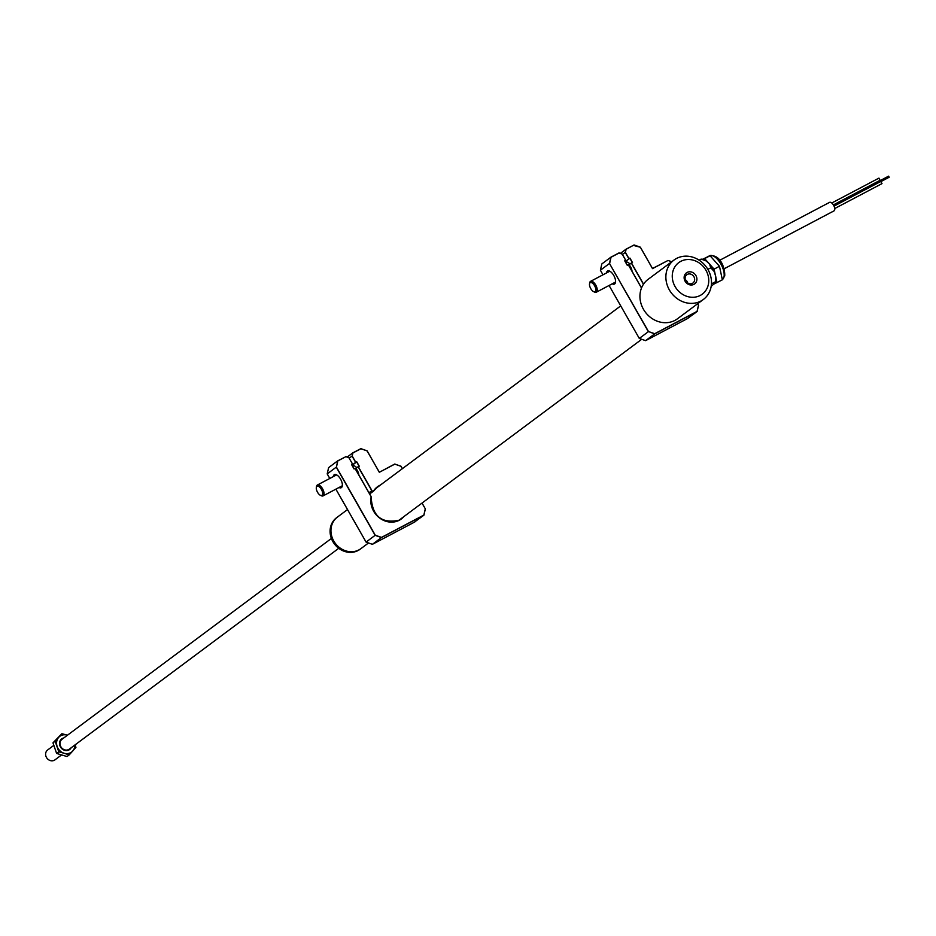 <?xml version="1.0" encoding="UTF-8"?>
<svg xmlns="http://www.w3.org/2000/svg" width="936" height="936" viewBox="0 0 936 936"><rect width="100%" height="100%" fill="white"/><g stroke="black" fill="none" stroke-linecap="round" stroke-linejoin="round"><path stroke-width="1.4" d="M347.525 509.558L337.44 517.082A19.668 17.41 53.3 0 0 334.456 542.143A19.668 17.41 53.3 0 0 358.921 549.9A19.668 17.41 53.3 0 0 360.945 548.613L368.527 542.962M700.233 295.448A19.668 17.41 53.3 0 0 705.955 270.258A19.668 17.41 53.3 0 0 680.788 261.343A19.668 17.41 53.3 0 0 675.067 286.533A19.668 17.41 53.3 0 0 700.233 295.448M676.529 258.453A24.582 21.762 -126.7 0 1 707.101 268.141A24.582 21.762 -126.7 0 1 703.369 299.473A24.582 21.762 -126.7 0 1 700.842 301.076A24.582 21.762 -126.7 0 1 670.258 291.377A24.582 21.762 -126.7 0 1 673.99 260.056A24.582 21.762 -126.7 0 1 676.529 258.453M687.106 272.434A6.88 6.096 53.3 0 0 685.105 281.245A6.88 6.096 53.3 0 0 693.915 284.368A6.88 6.096 53.3 0 0 695.916 275.547A6.88 6.096 53.3 0 0 687.106 272.434M687.317 274.4A5.16 4.575 53.3 0 0 686.79 274.739A5.16 4.575 53.3 0 0 686.006 281.315A5.16 4.575 53.3 0 0 692.429 283.351A5.16 4.575 53.3 0 0 692.956 283.011A5.16 4.575 53.3 0 0 693.74 276.436A5.16 4.575 53.3 0 0 687.317 274.4M673.99 260.056L648.063 279.384A24.582 21.762 53.3 0 0 644.331 310.717A24.582 21.762 53.3 0 0 674.903 320.404A24.582 21.762 53.3 0 0 677.442 318.802L703.369 299.473M687.784 283.058A5.16 4.575 53.3 0 0 685.269 279.677M878.927 178.132L880.074 180.297M879.395 181.011L888.615 176.155L889.165 177.243M879.15 180.788L879.922 181.923M880.823 181.455L881.969 183.62M833.894 210.916A4.797 2.211 -117.8 0 0 834.046 210.846A4.797 2.211 -117.8 0 0 834.175 210.764A4.797 2.211 -117.8 0 0 833.683 205.429A4.797 2.211 -117.8 0 0 829.577 202.363A4.797 2.211 -117.8 0 0 829.436 202.457M703.568 259.728A13.771 6.341 62.2 0 1 703.755 259.775A13.771 6.341 62.2 0 1 706.27 260.98L701.122 259.085L699.098 260.149M703.755 259.775L701.122 259.085M711.454 283.877L715.209 281.888L715.408 282.66L715.666 276.178A13.771 6.341 62.2 0 1 715.584 282.216A13.771 6.341 62.2 0 1 715.513 282.391M711.173 286.381L715.408 282.66M710.775 267.813L709.488 263.882A13.771 6.341 62.2 0 1 714.18 271.487L710.775 267.813L707.85 269.357M706.27 260.98L709.488 263.882M714.18 271.487L715.666 276.178M702.269 259.389L710.05 255.75L704.644 258.605L708.903 263.355M710.623 265.286L714.074 269.147L715.397 275.313M710.05 255.75L719.48 266.292L714.074 269.147M719.48 266.292L722.358 279.817L714.145 283.947M715.923 277.805L716.953 282.672M702.679 259.494L704.644 258.605M360.781 548.73A19.668 17.41 -126.7 0 1 360.629 548.859A19.668 17.41 -126.7 0 1 338.656 547.396A19.668 17.41 -126.7 0 1 331.543 525.131A19.668 17.41 -126.7 0 1 337.124 517.315A19.668 17.41 -126.7 0 1 337.276 517.198M336.843 517.526A19.668 17.41 53.3 0 0 336.574 517.725A19.668 17.41 53.3 0 0 330.993 525.541A19.668 17.41 53.3 0 0 338.107 547.806A19.668 17.41 53.3 0 0 360.079 549.268A19.668 17.41 53.3 0 0 360.348 549.058M53.738 745.442L47.631 749.993A6.143 5.441 53.3 0 0 46.8 750.777A6.143 5.441 53.3 0 0 47.35 758.675A6.143 5.441 53.3 0 0 54.978 759.845L61.437 755.036M61.355 739.861A6.143 5.441 53.3 0 0 60.618 740.317A6.143 5.441 53.3 0 0 60.197 740.668A6.143 5.441 -126.7 0 1 60.992 740.294M68.082 749.806A6.143 5.441 -126.7 0 1 67.497 750.473A6.143 5.441 53.3 0 0 67.965 750.169A6.143 5.441 53.3 0 0 68.609 749.584M331.391 538.457L62.01 739.276A6.143 5.441 53.3 0 0 61.179 740.06A6.143 5.441 53.3 0 0 61.729 747.946A6.143 5.441 53.3 0 0 69.358 749.128L338.738 548.309M68.269 750.262A6.634 5.873 53.3 0 0 68.726 749.525M70.235 752.883A9.828 8.705 -126.7 0 1 70.223 752.895L68.597 754.708M69.17 754.919L72.692 751.046A9.828 8.705 -126.7 0 1 64.139 753.258L69.17 754.919L67.006 756.534L56.616 753.445L52.978 742.845L61.893 733.707L55.154 741.218L58.792 751.83L64.139 753.258A9.828 8.705 -126.7 0 1 57.119 746.413A9.828 8.705 -126.7 0 1 58.675 737.357A9.828 8.705 -126.7 0 1 67.24 735.146L61.893 733.707M70.223 752.895A9.828 8.705 -126.7 0 1 68.117 754.545M61.448 739.768A6.634 5.873 53.3 0 0 60.618 739.99M52.978 742.845L55.154 741.218M56.616 753.445L58.792 751.83M74.81 745.068A9.828 8.705 -126.7 0 1 72.692 751.046L75.921 747.408L75.161 744.799M71.136 747.805A6.634 5.873 -126.7 0 1 65.286 750.473A6.634 5.873 -126.7 0 1 59.904 745.688A6.634 5.873 -126.7 0 1 63.788 737.942M401.228 518.895L399.169 520.194C381.666 523.903 372.341 516.251 371.171 497.203L371.171 497.203A19.913 17.632 53.3 0 0 378.916 517.386A19.913 17.632 53.3 0 0 399.169 520.194A19.913 17.632 53.3 0 0 401.228 518.895A19.913 17.632 53.3 0 0 403.287 517.046M379.782 485.515A19.913 17.632 53.3 0 0 379.478 485.667A19.913 17.632 53.3 0 0 377.419 486.966A19.913 17.632 53.3 0 0 373.71 490.897L373.183 491.283M371.171 497.203L371.101 497.145A1.111 0.983 53.3 0 0 370.96 496.372L355.036 468.468L354.077 468.971L351.526 464.502L352.486 463.987L348.929 457.751L345.875 456.674L337.849 460.898L336.433 467.111L375.277 535.216L381.478 537.404L423.868 515.057L425.26 508.95M402.363 468.679L401.017 466.315L394.816 464.127L379.326 472.294L367.134 450.93L360.933 448.73L352.907 452.965L352.205 456.019L355.774 462.267L356.733 461.752L359.284 466.233L358.324 466.736L371.92 490.581A1.111 0.983 53.3 0 0 373.651 490.792L373.71 490.885A1.228 1.088 -126.7 0 1 371.779 490.663L358.114 466.713L355.879 468.386A6.634 3.054 62.2 0 1 358.874 475.055M359.085 466.21L356.651 461.939L352.088 465.356M352.451 465.988A6.634 3.054 62.2 0 1 356.733 467.743M335.884 489.142L366.093 542.096L375.277 535.216M327.272 473.932L329.8 478.46M421.996 503.1L425.353 508.88L423.926 515.174L381.455 537.568L375.16 535.345L336.27 467.146L327.202 473.909L328.63 467.614L337.697 460.851L345.22 457.014M348.894 457.739L352.568 464.034M352.486 463.987L351.725 464.736M345.805 456.581L348.952 457.692M336.433 467.111L337.697 460.851M414.706 521.89L423.926 515.174M352.205 456.019L352.755 452.907L360.863 448.636L367.158 450.86L379.326 472.294L394.758 464.034L401.041 466.257L402.41 468.643L401.064 466.257M355.774 462.267L351.995 465.204M355.692 462.454L352.041 456.066L349.222 458.16M347.186 457.06L352.755 452.907M360.863 448.636L360.278 449.081M367.087 450.906L379.326 472.177M394.758 464.034L394.161 464.467M381.455 537.568L372.388 544.331L414.859 521.937M335.872 489.154L366.081 542.108L372.388 544.331M333.286 476.623A7.371 3.393 62.2 0 1 340.564 479.138A7.371 3.393 62.2 0 1 342.295 486.018A7.371 3.393 62.2 0 1 339.019 487.492M352.603 464.08L351.526 464.502L354.065 468.854M355.048 468.351L371.019 496.349L355.025 468.339L354.44 468.784M361.296 472.294A6.143 2.831 -117.8 0 0 361.144 471.674M320.884 495.495A6.143 2.831 -117.8 0 0 321.399 495.776A6.143 2.831 -117.8 0 0 323.107 495.881A6.143 2.831 -117.8 0 0 322.464 488.615A6.143 2.831 -117.8 0 0 317.374 485.012A6.143 2.831 -117.8 0 0 316.497 486.486A6.143 2.831 -117.8 0 0 316.438 487.059M317.608 492.383A5.16 2.375 -117.8 0 0 320.44 495.331A5.16 2.375 -117.8 0 0 322.627 494.138A5.16 2.375 -117.8 0 0 321.34 489.317A5.16 2.375 -117.8 0 0 316.321 487.527A5.16 2.375 -117.8 0 0 317.608 492.383M594.091 291.821A6.143 2.831 -117.8 0 0 594.594 292.102A6.143 2.831 -117.8 0 0 596.314 292.207A6.143 2.831 -117.8 0 0 594.734 283.561A6.143 2.831 -117.8 0 0 590.581 281.338A6.143 2.831 -117.8 0 0 589.703 282.812A6.143 2.831 -117.8 0 0 589.645 283.397M591.599 289.879A5.16 2.375 -117.8 0 0 593.646 291.658A5.16 2.375 -117.8 0 0 595.869 289.961A5.16 2.375 -117.8 0 0 593.752 284.486A5.16 2.375 -117.8 0 0 589.528 283.854A5.16 2.375 -117.8 0 0 591.599 289.879M687.913 318.217L697.133 311.512L654.662 333.895L645.594 340.657L688.054 318.275M671.697 261.752L668.023 260.454L652.521 268.632L640.353 247.198L652.509 268.503L667.368 260.805M643.442 284.287L631.32 263.051L632.49 262.56L629.94 258.079L628.969 258.593L625.412 252.346L626.102 249.292L634.07 244.963L640.329 247.256L633.473 245.407M668.023 260.454L671.767 261.706L668.023 260.454M654.662 333.895L648.484 331.543L654.685 333.731L697.074 311.384L698.455 305.288M697.659 303.732L698.56 305.206L697.133 311.512M645.594 340.657L639.3 338.434L609.079 285.48L639.3 338.434L648.367 331.672L609.476 263.472L648.484 331.543M610.904 257.178L601.836 263.94L600.397 270.235L609.476 263.472L610.904 257.178L619.012 252.907L622.159 254.019L625.798 260.407L624.92 261.074M619.012 252.907L618.415 253.34M619.024 252.907L622.124 254.077L619.07 253.001L611.044 257.236L609.64 263.437M622.159 254.019L625.693 260.325L624.721 260.828L627.272 265.309L628.231 264.677L627.647 265.11M627.225 265.216L624.792 260.957M641.523 287.972L628.231 264.677L641.488 288.031M631.32 263.051L629.086 264.712A6.634 3.054 62.2 0 1 632.081 271.393M625.271 261.694L629.858 258.277L632.291 262.536L631.695 262.981M625.646 262.326A6.634 3.054 62.2 0 1 629.94 264.081M629.858 258.277L625.189 261.542M628.887 258.781L625.248 252.392L622.428 254.487M625.248 252.392L625.962 249.245L634.07 244.963L640.376 247.186M620.404 253.387L625.962 249.245M606.493 272.949A7.371 3.393 62.2 0 1 613.759 275.465A7.371 3.393 62.2 0 1 615.502 282.344A7.371 3.393 62.2 0 1 612.214 283.83M600.397 270.235L602.995 274.786M722.311 279.607A13.525 6.224 -117.8 0 0 723.996 276.88A13.525 6.224 -117.8 0 0 719.608 261.998A13.525 6.224 -117.8 0 0 709.523 255.785C720.919 254.136 725.201 269.112 724.721 275.98L722.136 279.712M373.651 490.792A20.03 17.737 -126.7 0 1 379.466 485.527A20.03 17.737 -126.7 0 1 380.332 485.105M403.837 516.637A20.03 17.737 -126.7 0 1 399.274 520.264A20.03 17.737 -126.7 0 1 378.904 517.444A20.03 17.737 -126.7 0 1 371.101 497.145M368.971 492.757L371.779 490.663M422.042 503.065L425.353 508.88L422.054 503.065M697.694 303.697L698.56 305.206L697.706 303.697M631.519 263.063L643.535 284.135M620.72 305.896L375.359 488.814M641.733 339.288L398.865 520.346M880.109 180.285L833.379 204.914M878.962 178.109L831.753 202.995M889.188 177.232L881.185 181.455M882.005 183.608L834.736 208.529M880.858 181.432L834.023 206.119M724.113 268.796L834.046 210.846M719.644 260.313L829.577 202.363M709.523 255.785L706.703 257.283M369.673 493.974L373.476 491.143M329.788 478.471L327.19 473.92L328.618 467.626M351.632 464.572L354.077 468.854M373.71 490.885L377.419 486.966M342.342 485.749L323.107 495.881M320.44 495.331L321.399 495.776M316.321 487.527L316.497 486.486M353.925 465.742L352.685 466.397M336.609 474.868L317.374 485.012M615.537 282.075L596.314 292.207M593.646 291.658L594.594 292.102M589.528 283.854L589.703 282.812M627.12 262.068L625.868 262.735M609.804 271.206L590.581 281.338M628.255 264.677L641.523 287.949M602.983 274.798L600.397 270.258"/></g></svg>
